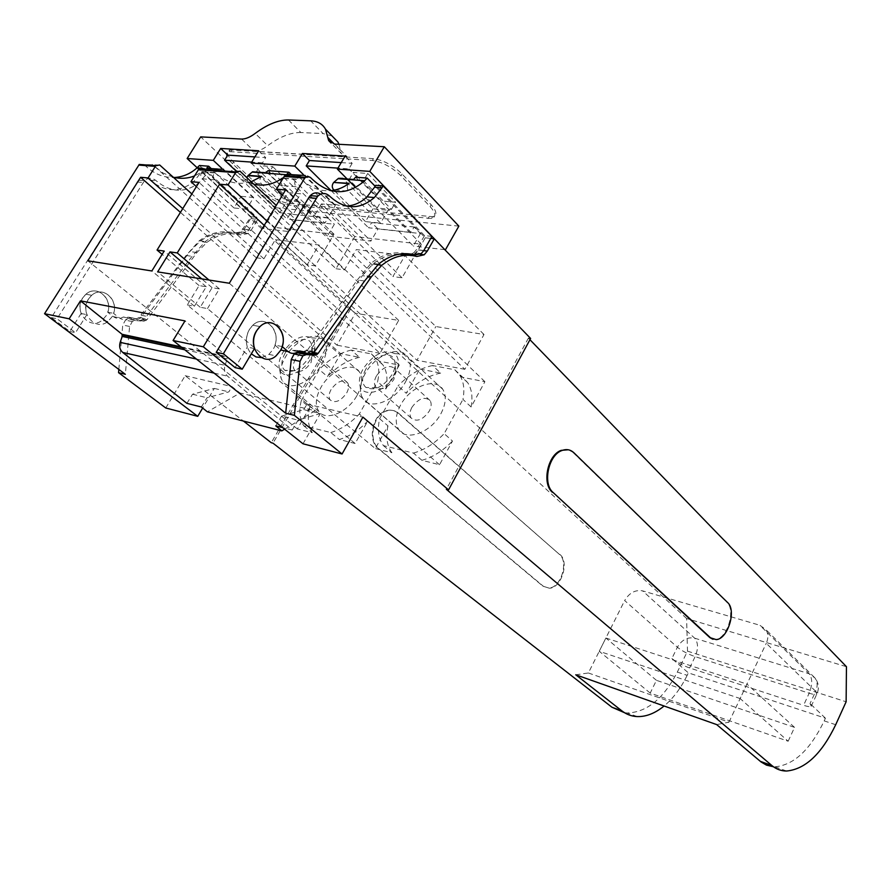 <?xml version="1.0" encoding="UTF-8"?>
<svg xmlns="http://www.w3.org/2000/svg" width="891" height="891" viewBox="0 0 891 891"><rect width="100%" height="100%" fill="white"/><g stroke="black" fill="none" stroke-linecap="round" stroke-linejoin="round"><path stroke-width="0.67" stroke-dasharray="4.46 3.34" d="M413.747 254.637L418.291 249.992L425.252 237.808L375.133 186.264M425.252 237.808L430.743 238.409M529.945 339.716L528.396 338.112L530.624 338.469M637.265 716.587L627.409 712.989C646.989 712.221 663.628 698.577 677.327 672.081L687.496 651.143L686.616 618.499L846.45 666.691M686.616 618.499L350.519 309.11L348.737 308.821L250.605 218.585L257.755 219.364L251.184 230.223L248.221 233.498L241.038 234.934C229.098 231.983 217.727 234.456 206.912 242.363L196.922 252.543L146.982 319.702L143.885 321.228L135.655 320.571L132.28 321.551L129.596 326.451L125.353 374.309M250.883 216.713L201.834 171.54L193.614 181.742C179.369 192.779 164.88 192.256 150.134 180.182C146.202 176.975 142.315 176.975 138.495 180.194L51.333 317.575L69.81 331.452L81.081 313.487C78.776 305.903 80.402 299.476 85.937 294.208C96.651 284.418 112.923 298.251 107.7 312.195L113.413 316.65C116.587 318.9 119.862 319.023 123.236 317.04L129.084 317.274C132.314 319.557 135.621 319.635 139.018 317.474L186.108 255.494L199.283 240.726C210.554 232.495 222.416 229.934 234.868 233.041L240.893 231.849L250.883 216.713L256.964 217.371L256.474 218.184L207.391 172.854L199.662 182.276C185.395 193.369 170.872 192.846 156.125 180.717C152.183 177.498 148.296 177.498 144.476 180.717L57.046 318.778L75.546 332.711L86.85 314.657C84.556 307.039 86.171 300.59 91.717 295.289C102.454 285.454 118.748 299.287 113.513 313.342L119.238 317.809C122.412 320.069 125.687 320.192 129.072 318.198L134.931 318.421C138.161 320.727 141.469 320.793 144.854 318.633L192.077 256.352L205.298 241.506C216.58 233.23 228.464 230.658 240.915 233.776L246.941 232.584L256.474 218.184L257.755 219.364M199.428 165.503L207.391 172.854L207.904 172.019L256.964 217.371M219.153 169.201L214.575 172.954C212.749 175.226 212.76 177.532 214.631 179.837L246.495 209.262L253.645 197.501L225.456 171.128M225.133 170.816L223.441 169.234L210.922 168.276M253.645 197.501L241.105 196.31L274.573 227.394L256.307 257.777L153.608 165.548M256.307 257.777L263.881 258.813L275.397 239.612L318.889 244.969L307.183 264.772L315.314 265.886L333.991 234.188L274.573 227.394M333.991 234.188L300.523 201.945L293.239 214.107L261.319 183.791C259.459 181.408 259.459 179.035 261.319 176.674L261.263 176.674M246.774 177.587L247.976 182.666L279.885 212.726L287.136 200.675L300.523 201.945M287.136 200.675L256.898 171.785L270.285 172.809L268.046 170.649M415.083 254.982L421.276 244.179L354.818 236.572L321.384 203.928L335.417 205.253L305.19 175.482L291.145 174.402M421.276 244.179L388.008 210.243L380.502 223.162L348.671 191.186C346.822 188.658 346.855 186.141 348.771 183.635L348.715 183.624M353.538 179.459L342.812 178.345L372.973 208.817L388.008 210.243M357.881 179.503L355.643 177.22M306.76 353.382L309.333 351.644L362.325 275.642L367.504 276.366M411.631 255.45L407.232 255.216M399.458 254.124C390.091 253.968 381.203 257.299 372.817 264.115L362.325 275.642M431.89 236.393L424.506 235.592L416.487 249.614L413.903 252.676L421.265 253.567M411.152 254.102L413.903 252.676M405.984 253.645C393.922 251.062 382.317 254.247 371.168 263.19L357.269 279.974L307.195 350.475L314.378 351.889M299.565 350.954L296.948 350.441L298.463 351.477M304.299 352.001L307.195 350.475M296.948 350.441L290.911 350.286L288.149 351.655M282.135 346.543L274.963 345.129L280.71 349.996M274.963 345.129C280.754 329.247 264.226 314.011 252.832 325.215C246.941 331.285 245.103 338.58 247.308 347.1L235.135 367.627M329.648 196.176L322.275 195.519L320.626 194.138M322.275 195.519C329.425 202.769 337.455 206.278 346.365 206.066M528.396 338.112L446.358 489.304M573.915 452.773L568.302 449.777M573.191 452.617L727.579 602.505M712.923 639.293L715.607 639.426C727.301 638.635 735.999 610.001 726.9 602.305M687.496 651.143L846.127 701.774M627.409 712.989L624.524 712.711M350.519 309.11L273.002 443.183M559.916 554.48C569.561 561.876 561.486 587.949 549.457 588.238L543.454 586.345L378.875 448.719C367.86 440.566 373.039 414.794 386.494 410.985C391.026 409.537 395.081 410.305 398.656 413.313L559.348 554.313C568.993 561.709 560.929 587.782 548.889 588.06L542.897 586.167L378.296 448.574C367.27 440.421 372.449 414.66 385.903 410.851C390.436 409.403 394.49 410.172 398.065 413.179L559.348 554.313M348.737 308.821L271.276 442.727M165.771 407.989L185.172 375.701L243.432 421.053M118.837 369.42L122.746 325.048L125.419 320.181L128.783 319.212L136.991 319.858L140.099 318.354L189.883 251.563L199.851 241.439C210.644 233.576 222.004 231.125 233.921 234.066L241.105 232.629L244.056 229.377L250.605 218.585M139.263 164.434L159.667 164.98M144.465 164.835C153.33 173.634 163.298 177.855 174.358 177.498M214.909 172.676L202.413 171.685L194.539 175.939M173.299 177.253L163.042 173.021L152.161 164.412M246.495 209.262L233.988 207.959L241.105 196.31M202.413 171.685L202.079 171.963C200.263 174.213 200.286 176.485 202.146 178.779L233.988 207.959M315.314 265.886L214.731 172.52C226.058 182.466 238.209 185.54 251.173 181.742M279.885 212.726L293.239 214.107M252.621 171.729L256.898 171.785M265.997 172.754L270.285 172.809M300.846 175.46L296.157 179.447C294.275 181.864 294.275 184.303 296.135 186.731L328.033 217.716L335.417 205.253M253.857 184.281C247.152 182.733 240.993 179.358 235.391 174.157L232.974 171.707M307.183 264.772L202.736 168.299L210.844 168.922L214.731 172.52L212.303 170.103M321.384 203.928L314.044 216.268L328.033 217.716M354.818 236.572L336.007 268.726L232.696 171.406L212.025 169.802L210.844 168.922M280.71 182.098L282.124 185.551L314.044 216.268M336.007 268.726L344.461 269.895L356.322 249.569L404.971 255.55L392.92 276.555L402.03 277.803L414.549 255.929M402.03 277.803L301.626 179.403C310.413 187.745 320.103 191.509 330.695 190.696M372.973 208.817L365.499 221.603L380.502 223.162M365.499 221.603L333.969 190.229M310.391 177.42L298.93 176.541L297.739 175.594L301.626 179.403L299.198 176.852M424.506 235.592L375.679 185.328M297.739 175.594L288.573 174.892L392.92 276.555M364.575 281.01L357.269 279.974M254.447 348.548L247.308 347.1M835.702 724.717L824.208 720.897C810.253 749.81 793.836 765.113 774.981 766.806L773.421 766.75M824.208 720.897L825.434 718.202L688.364 672.861L671.881 658.527L677.394 647.222C681.76 639.838 687.518 636.82 694.668 638.179L809.173 673.774L815.031 678.018C817.57 681.938 817.793 686.36 815.688 691.305L816.791 694.134C815.722 694.78 813.171 694.479 809.162 693.22C812.536 684.745 812.547 678.263 809.173 673.774L759.856 625.27L765.826 629.547C768.376 633.557 768.521 638.134 766.26 643.302L815.688 691.305L810.042 703.556L811.178 706.329C810.119 706.942 807.591 706.608 803.582 705.316L809.162 693.22L695.125 656.634C687.986 654.128 682.072 650.987 677.394 647.222L624.658 600.545C629.291 592.838 635.261 589.608 642.578 590.856L759.856 625.27M677.327 672.081L687.161 675.345L688.364 672.861M687.161 675.345C680.913 688.153 673.228 698.377 664.096 706.006M201.834 171.54L207.904 172.019M51.333 317.575L57.046 318.778M69.81 331.452L75.546 332.711M81.081 313.487L86.85 314.657M107.7 312.195L113.513 313.342M186.108 255.494L192.077 256.352M263.881 258.813L191.855 193.96M196.399 186.631L379.989 353.304L398.678 320.404L355.353 313.242L275.397 239.612M182.755 208.639L336.932 345.173L355.353 313.242M398.678 320.404L318.889 244.969M239.969 171.161L231.515 170.504M344.461 269.895L276.243 205.431M282.536 195.006L464.824 369.308L484.002 334.504L435.855 326.54L356.322 249.569M266.866 220.979L416.943 360.276L435.855 326.54M484.002 334.504L404.971 255.55M464.824 369.308L416.943 360.276M454.833 369.776L462.875 377.405L484.904 381.682L471.094 406.975L462.952 399.402C464.812 389.579 463.721 381.482 459.689 375.078L454.833 369.776L432.58 365.544L440.644 373.095L419.784 369.052L264.204 225.378M484.904 381.682L285.577 189.972M207.469 308.576L219.375 288.896L212.091 287.704L200.23 307.272L207.469 308.576L375.311 448.563L387.986 425.898L379.611 418.703C377.205 429.674 378.475 438.65 383.42 445.611L413.469 453.074L421.922 460.302L439.541 464.734L452.483 441.056L444.175 433.65L462.952 399.402M439.541 464.734L229.299 283.249M200.23 307.272L157.64 271.889M383.42 445.611L391.895 452.739L375.311 448.563M212.091 287.704L201.711 278.872M219.375 288.896L208.984 280.03M379.611 418.703L398.021 385.914L406.229 393.276L419.784 369.052M379.989 353.304L336.932 345.173M371.358 353.905L379.488 361.234L399.291 365.076L385.836 388.966L377.606 381.671C379.811 371.647 378.842 363.595 374.699 357.503L371.358 353.905L351.344 350.096L359.485 357.347L340.685 353.705L180.428 212.392M399.291 365.076L199.027 182.399M187.299 304.945L194.405 306.226L206.244 286.746L199.094 285.577L187.299 304.945L355.119 443.484L367.705 421.131L359.318 414.003L377.606 381.671M199.094 285.577L162.129 254.347M206.244 286.746L164.167 251.073M194.405 306.226L151.849 270.964M355.119 443.484L339.304 439.508C349.317 436.512 358.783 430.386 367.705 421.131M303.798 425.831L312.318 432.714L297.394 428.95L309.723 407.51L301.314 400.571C298.73 410.918 299.565 419.338 303.798 425.831L330.795 432.536L339.304 439.508M297.394 428.95L87.819 260.807M301.314 400.571L319.223 369.553L327.487 376.637L340.685 353.705M186.91 403.345L192.556 394.212L214.33 388.42L202.658 408.056M180.996 346.799L227.172 356.589L184.983 320.905M196.399 359.04L225.055 365.31C223.797 369.765 224.61 373.374 227.506 376.136L292.192 430.019L298.084 420.129L320.303 413.569L303.775 409.648L281.623 416.086L298.084 420.129M302.996 443.796L320.303 413.569M225.055 365.31L227.261 358.861L227.172 356.589M275.764 425.865L281.623 416.086M284.619 429.184L315.046 410.74L240.035 393.02L207.391 411.831M303.775 409.648L306.983 404.091L315.046 410.74M575.775 674.788L588.361 672.983L624.658 600.545M588.361 672.983L728.961 722.178L716.687 724.595M825.434 718.202L810.042 703.556M728.961 722.178L766.26 643.302M201.344 407.009L207.024 397.765L228.876 391.873L231.983 386.605L240.035 393.02M671.881 658.527C676.581 662.258 682.506 665.399 689.645 667.96L803.582 705.316M192.556 394.212L207.024 397.765M214.33 388.42L228.876 391.873M471.094 406.975C472.909 397.197 471.796 389.111 467.742 382.718L462.875 377.405M413.469 453.074C424.428 449.955 434.663 443.473 444.175 433.65M432.58 365.544C420.262 368.05 408.746 374.833 398.021 385.914M440.911 413.691C446.001 403.857 446.625 395.738 442.805 389.322C435.387 376.904 410.395 386.382 400.694 404.859C395.381 414.95 394.802 423.292 398.956 429.863C406.396 441.658 431.266 432.313 440.911 413.691M440.644 373.095C428.371 375.534 416.899 382.261 406.229 393.276M421.922 460.302C432.848 457.228 443.027 450.813 452.483 441.056M387.986 425.898C385.625 436.835 386.928 445.778 391.895 452.739M385.836 388.966C387.997 378.976 386.995 370.934 382.84 364.842L379.488 361.234M330.795 432.536C340.841 429.484 350.341 423.314 359.318 414.003M351.344 350.096C340.084 352.546 329.369 359.028 319.223 369.553M357.113 395.303C362.314 385.502 363.027 377.617 359.24 371.647C352.402 361.078 330.205 370.389 320.972 387.362C315.559 397.364 314.891 405.427 318.945 411.531C325.794 421.621 347.913 412.399 357.113 395.303M359.485 357.347C348.247 359.752 337.578 366.179 327.487 376.637M309.723 407.51C307.195 417.823 308.063 426.221 312.318 432.714M292.192 430.019L282.625 427.602M405.594 381.76C410.885 371.725 411.653 363.495 407.911 357.068L405.316 354.25C395.927 346.209 374.276 356.779 365.21 373.529C360.71 381.704 359.385 388.966 361.245 395.292L363.027 398.845C370.311 410.662 395.548 400.772 405.594 381.76M321.517 364.619C326.93 354.629 327.788 346.655 324.079 340.685L321.907 338.457C313.498 331.586 294.019 341.721 285.332 357.235C280.62 365.577 279.273 372.783 281.289 378.842L282.848 381.671C289.542 391.75 311.961 382.061 321.517 364.619M394.724 375.122C399.658 365.499 399.625 358.327 394.624 353.616C384.077 348.927 373.596 353.983 363.183 368.785C359.641 375.211 358.594 380.903 360.053 385.848C363.361 398.555 385.948 391.795 394.724 375.122M311.093 358.305C316.027 348.96 316.171 342.144 311.505 337.856C302.105 333.98 292.549 338.903 282.837 352.624C279.128 359.184 278.07 364.831 279.651 369.553C282.97 380.39 302.806 373.463 311.093 358.305M365.755 369.297C361.534 377.439 361.601 383.498 365.956 387.474C374.721 391.205 383.42 386.906 392.051 374.588C394.891 369.364 395.76 364.742 394.668 360.732C391.973 349.762 373.073 355.52 365.755 369.297M285.142 353.092C280.921 360.978 280.832 366.724 284.886 370.344C292.694 373.429 300.635 369.253 308.698 357.826C311.683 352.468 312.574 347.869 311.36 344.004C308.62 334.693 292.036 340.562 285.142 353.092M376.47 375.824C374.12 380.234 373.797 383.854 375.512 386.672L376.67 387.852C382.495 390.314 388.231 387.485 393.9 379.377L395.615 370.222L394.88 368.64C389.356 364.319 383.219 366.713 376.47 375.824M295.433 359.296C293.039 363.673 292.671 367.159 294.353 369.776L295.322 370.712C300.512 372.75 305.747 369.999 311.048 362.481L312.797 353.348L312.14 352.09C307.195 348.504 301.626 350.909 295.433 359.296M411.92 407.321C409.66 411.653 409.403 415.217 411.152 418.035C416.71 422.323 422.746 420.029 429.273 411.13C431.489 406.864 431.756 403.333 430.063 400.538C424.506 396.172 418.458 398.433 411.92 407.321M331.062 389.579C328.757 393.867 328.456 397.33 330.182 399.948C335.161 403.523 340.652 401.206 346.655 393.009C348.927 388.754 349.227 385.324 347.568 382.74C342.578 379.098 337.076 381.381 331.062 389.579M185.172 375.701L231.983 386.605M306.983 404.091L362.893 417.111M341.231 162.608L352.157 163.331L345.118 156.092M352.157 163.331L348.871 168.878L337.956 168.121M414.103 226.993L371.603 222.583L377.984 228.954L420.463 233.531L414.103 226.993L411.029 232.362L348.871 168.878M420.463 233.531L413.313 246.016L355.565 187.533M444.798 249.669L413.313 246.016M254.915 156.916L265.718 157.629L262.533 162.853L324.948 223.095L327.944 218.039L289.931 214.085L296.335 220.166L334.348 224.254L327.398 236.026L370.923 241.082L377.984 228.954M296.335 220.166L289.486 231.627L263.257 228.575L275.831 207.726L200.698 136.88M458.854 226.125L275.831 207.726M411.029 232.362L368.562 227.784L371.603 222.583M331.14 190.652L368.562 227.784M303.352 174.547L370.923 241.082M251.162 163.031L327.398 236.026M241.606 139.074L254.169 151.225L347.29 156.983L341.175 153.452L331.062 143.061M262.778 189.794L233.531 162.095C226.737 155.257 225.623 151.203 230.19 149.933L373.474 158.654C383.386 160.113 392.931 165.225 402.097 174.012L431.133 204.741C436.857 211.245 437.347 215.232 432.614 216.702L287.838 203.204C279.707 201.767 271.354 197.301 262.778 189.794L261.798 191.42L232.518 163.744C225.724 156.916 224.599 152.862 229.154 151.604L372.382 160.491C382.295 161.962 391.84 167.085 401.028 175.861L430.086 206.567C435.822 213.06 436.312 217.036 431.578 218.507L286.869 204.83C278.727 203.382 270.374 198.916 261.798 191.42M338.97 144.309L341.175 153.452M332.143 136.033L323.088 133.572L310.692 120.831M288.495 119.973L300.902 132.536L323.088 133.572M300.902 132.536C290.889 132.347 279.83 136.724 267.701 145.679L255.182 133.405M254.169 151.225C258.156 151.281 262.667 149.432 267.701 145.679M263.257 228.575L198.782 169.223M221.892 168.399L289.486 231.627M289.931 214.085L286.98 219.008L236.594 171.518M258.668 150.779L265.718 157.629M327.944 218.039L334.348 224.254M262.533 162.853L251.741 162.106M324.948 223.095L286.98 219.008M272.702 166.628L300.701 193.77L288.083 192.645L260.094 165.726L272.702 166.628L268.581 173.422L296.692 200.464L284.095 199.272L255.984 172.453L268.581 173.422M367.727 173.467L395.604 202.235L381.292 200.954L353.382 172.431L367.727 173.467L363.45 180.717L391.45 209.374L377.16 208.026L349.127 179.614L363.45 180.717M255.984 172.453L260.094 165.726M284.095 199.272L288.083 192.645M296.692 200.464L300.701 193.77M349.127 179.614L353.382 172.431M377.16 208.026L381.292 200.954M391.45 209.374L395.604 202.235M88.443 299.053L91.695 295.3C104.058 284.029 121.332 303.285 111.731 317.196L107.844 321.495C95.627 331.786 78.943 312.875 88.443 299.053M82.663 297.962L85.904 294.23C98.244 283.004 115.496 302.194 105.929 316.038L102.042 320.315C89.857 330.55 73.185 311.705 82.663 297.962M261.464 357.614L268.893 354.395L273.025 349.495C283.305 333.713 265.919 312.362 252.81 325.248L249.346 329.525C244.813 338.669 245.471 346.777 251.318 353.85M788.156 741.234L794.538 727.379L656.444 680.323L650.207 693.087L788.156 741.234L740.143 698.533L746.97 684.088L605.88 638.023L599.231 651.288L740.143 698.533M794.538 727.379L746.97 684.088M650.207 693.087L599.231 651.288M656.444 680.323L605.88 638.023M418.291 249.992L423.76 250.638M251.184 230.223L244.056 229.377M296.503 179.158L283.138 178.1M309.333 351.644L313.543 352.48M407.822 255.383L416.843 256.485M423.849 250.482L416.487 249.614M316.762 349.361L309.567 347.969M298.095 351.711L290.911 350.286M543.454 586.345L542.897 586.167M398.065 413.179L398.656 413.313M378.875 448.719L378.296 448.574M129.596 326.451L122.746 325.048M135.655 320.571L128.783 319.212M143.885 321.228L136.991 319.858M146.982 319.702L140.099 318.354M196.922 252.543L189.883 251.563M241.038 234.934L233.921 234.066M200.809 173.199L206.868 173.689M150.134 180.182L156.125 180.717M137.058 181.976L143.017 182.521M113.413 316.65L119.238 317.809M123.236 317.04L129.072 318.198M129.084 317.274L134.931 318.421M141.268 315.28L147.126 316.416M234.868 233.041L240.915 233.776M243.343 229.132L249.402 229.856M202.146 178.779L214.631 179.837M247.976 182.666L261.319 183.791M296.135 186.731L282.124 185.551M334.971 190.028L348.671 191.186M214.085 373.106L227.506 376.136M184.749 349.784L227.261 358.861M182.198 347.757L227.35 357.347M689.645 667.96L695.125 656.634C698.421 648.693 698.266 642.534 694.668 638.179L642.578 590.856M334.738 144.075L347.29 156.983M340.228 150.156L334.281 144.041M232.518 163.744L233.531 162.095M286.869 204.83L287.838 203.204M230.925 151.559L231.961 149.888M427.992 218.618L429.017 216.836M372.382 160.491L373.474 158.654M401.028 175.861L402.097 174.012M430.086 206.567L431.133 204.741M218.796 169.535L200.397 168.121M300.479 175.817L286.2 174.714M308.364 352.68L311.727 353.337M372.817 264.115L377.784 264.772M415.173 253.69L420.184 254.291M378.508 264.148L371.179 263.19M260.005 326.563L252.832 325.226M786.564 771.027L774.981 766.806M716.297 639.638L715.607 639.426M549.457 588.238L548.889 588.06M386.494 410.985L385.903 410.851M132.28 321.551L125.419 320.181M146.068 320.593L139.174 319.234M206.912 242.363L199.851 241.439M248.221 233.498L241.093 232.64M193.614 181.742L199.662 182.276M138.495 180.194L144.465 180.728M85.937 294.208L91.728 295.277M139.018 317.474L144.877 318.622M199.283 240.726L205.286 241.517M240.893 231.849L246.952 232.573M202.079 171.963L214.575 172.954M296.157 179.447L282.959 178.4M467.742 382.718L459.689 375.078M382.84 364.842L374.699 357.503M811.178 706.329L816.791 694.134C819.386 688.465 818.796 683.096 815.031 678.018L765.826 629.547M442.805 389.322L407.911 357.068M398.956 429.863L363.027 398.845M359.24 371.647L324.079 340.685M318.945 411.531L282.848 381.671M394.624 353.616L405.316 354.25M360.053 385.848L361.245 395.292M311.505 337.856L321.907 338.457M279.651 369.553L281.289 378.842M376.67 387.852L365.956 387.474M395.615 370.222L394.668 360.732M295.322 370.712L284.886 370.344M312.797 353.348L311.36 344.004M411.152 418.035L375.512 386.672M430.063 400.538L394.88 368.64M330.182 399.948L294.353 369.776M347.568 382.74L312.14 352.09M229.154 151.604L230.19 149.933M431.578 218.507L432.614 216.702M91.695 295.3L85.904 294.23M107.844 321.495L102.042 320.315M252.81 325.248L259.983 326.585M268.893 354.395L276.054 355.865"/><path stroke-width="1.34" d="M430.743 238.409L434.307 238.81L530.624 338.469L448.541 489.883L362.893 417.111L342.066 453.987L294.386 415.362L300.044 361.345L302.94 355.765L306.448 354.596L314.913 355.153L318.154 353.382L371.291 276.889L381.805 265.295C393.098 256.263 404.781 253.322 416.843 256.485L424.194 254.781L427.312 251.062L434.307 238.81M448.541 489.883L446.358 489.304L771.918 765.569C776.25 769.2 781.129 771.016 786.564 771.027C805.341 769.256 821.725 753.819 835.702 724.717L846.127 701.774L846.45 666.691L529.945 339.716M174.358 177.498C182.855 177.008 190.418 173.801 197.045 167.864L199.428 165.503L208.683 166.205L206.645 168.243L219.153 169.201L206.645 168.243L210.922 168.276L208.683 166.205M265.964 172.787L252.587 171.763L265.964 172.787L268.046 170.649L288.907 172.219L286.813 174.38L291.145 174.402L288.907 172.219M353.515 179.492L338.48 178.311L353.515 179.492L355.643 177.22L367.17 178.077L375.133 186.264L375.679 185.328L383.108 185.918L381.994 187.801L374.576 187.21L375.133 186.264M306.76 353.382L297.639 352.836L294.141 353.994L291.246 359.541L285.677 413.246L203.315 346.811L304.744 178.066L307.462 176.162L310.391 177.42C328.356 195.263 346.443 196.365 364.664 180.75L367.17 178.077M407.232 255.216L399.458 254.124M411.631 255.45L413.747 254.637M414.549 255.929L415.083 254.982L407.744 254.091L411.152 254.102M407.744 254.091L405.984 253.645M298.463 351.477L304.299 352.001M280.71 349.996L288.149 351.655M383.108 185.918L431.89 236.393L423.849 250.482L421.265 253.567L415.095 254.993C402.487 251.641 390.291 254.692 378.508 264.148L364.575 281.01L314.378 351.889C310.825 354.395 307.417 354.384 304.132 351.856L298.095 351.711C294.542 354.039 291.157 353.961 287.938 351.477L282.135 346.543C287.927 330.606 271.421 315.269 260.005 326.563C254.113 332.655 252.264 339.983 254.447 348.548L242.241 369.186L235.135 367.627L216.223 352.313L308.72 197.668L310.257 195.63L317.63 196.287C321.662 192.601 325.672 192.567 329.648 196.176C344.539 209.73 359.452 210.187 374.376 197.535L381.994 187.801M320.626 194.138C316.973 192.011 313.521 192.512 310.257 195.63M346.365 206.066C353.972 205.687 360.844 202.636 366.969 196.889L374.576 187.21M712.923 639.293L709.849 637.6L553.133 492.5C542.407 483.813 548.377 455.101 561.887 450.534C566.453 448.808 570.463 449.554 573.915 452.773L727.579 602.505C736.679 610.201 727.98 638.847 716.297 639.638L710.539 637.811L553.133 492.5M568.302 449.777L561.163 450.367C547.653 454.933 541.683 483.635 552.409 492.322M624.524 712.711L611.939 707.231L273.002 443.183L271.276 442.727L243.432 421.053M118.548 372.661L125.353 374.309L44.55 313.699L69.153 318.822L197.735 416.331L165.771 407.989L118.548 372.661L118.837 369.42M44.55 313.699L139.263 164.434L155.892 165.726L159.667 164.98L191.855 193.96M194.539 175.939C187.667 178.579 180.595 179.013 173.299 177.253M223.441 169.234L219.186 169.179M251.173 181.742L261.664 176.396L248.299 175.327L246.774 177.587M252.587 171.763L248.299 175.327M283.138 178.1L282.48 178.044C273.693 184.348 264.159 186.431 253.857 184.281M286.813 174.38L305.19 175.482M282.48 178.044L280.71 182.098M330.695 190.696C337.31 190.05 343.447 187.6 349.116 183.334L333.713 182.432C331.808 184.916 331.786 187.411 333.646 189.906L334.971 190.028M338.446 178.345L334.058 182.143M338.48 178.311L342.812 178.345M201.711 278.872L169.992 251.897L157.64 271.889L229.299 283.249L285.577 189.972L276.433 189.17L284.686 175.716L288.573 174.892M69.153 318.822L80.468 300.835L184.983 320.905L173.077 340.507L203.315 346.811M169.992 251.897L177.242 252.921L219.609 184.203L228.029 184.938L266.866 220.979M162.129 254.347L157.05 250.059L199.027 182.399L190.964 181.697L198.392 169.747L235.58 172.654L228.029 184.938M157.05 250.059L164.167 251.073L151.849 270.964L87.819 260.807L140.611 177.287L148.084 177.944L182.755 208.639M138.751 165.08L155.368 166.383L148.084 177.944M342.066 453.987L302.996 443.796L173.077 340.507M285.677 413.246L294.386 415.362M242.241 369.186L223.329 353.805L216.223 352.313M223.329 353.805L317.63 196.287M773.421 766.75L766.494 765.135L761.103 761.994L716.687 724.595L575.775 674.788L621.84 710.851L611.939 707.231M664.096 706.006C655.152 713.29 646.209 716.821 637.265 716.587C631.608 716.342 626.473 714.426 621.84 710.851M155.368 166.383L155.892 165.726M190.964 181.697L196.399 186.631M202.736 168.299L198.392 169.747M235.58 172.654L239.969 171.161L276.243 205.431M276.433 189.17L282.536 195.006M264.204 225.378L219.609 184.203M208.984 280.03L177.242 252.921M180.428 212.392L140.611 177.287M80.468 300.835L122.112 334.314L122.223 336.419L120.162 342.367C118.993 346.476 119.84 349.84 122.702 352.435L186.91 403.345L201.344 407.009L207.391 411.831L281.823 430.876L284.619 429.184M202.658 408.056L197.735 416.331M122.112 334.314L180.996 346.799M282.625 427.602L275.764 425.865L281.823 430.876M355.565 187.533L347.145 179.002M347.111 178.968L337.366 169.101L345.118 156.092L302.405 153.475L294.776 166.105L251.162 163.031L258.668 150.779L220.69 148.452L213.294 160.358L187.155 158.52L200.698 136.88L241.606 139.074C245.604 139.096 250.126 137.214 255.182 133.405C267.378 124.35 278.482 119.862 288.495 119.973L310.692 120.831C317.608 121.143 322.531 123.916 325.471 129.15L328.645 140.578L334.738 144.075L384.299 146.737L369.776 171.384L337.366 169.101M369.776 171.384L444.798 249.669M445.467 249.747L458.854 226.125L384.299 146.737M337.956 168.121L306.214 165.904L331.14 190.652M302.405 153.475L309.455 160.514L341.231 162.608M309.455 160.514L306.214 165.904M294.776 166.105L303.352 174.547M338.97 144.309L337.923 142.003L332.143 136.033M198.782 169.223L187.155 158.52M213.294 160.358L221.892 168.399M220.69 148.452L227.728 155.123L224.588 160.202L236.594 171.518M227.728 155.123L254.915 156.916M251.741 162.106L224.588 160.202M251.318 353.85L256.04 356.935L261.464 357.614M280.197 350.931C290.488 335.072 273.114 313.621 259.983 326.585L256.508 330.884C246.284 346.699 263.135 367.738 276.054 355.865L280.197 350.931M423.76 250.638L427.312 251.062M304.744 178.066L284.129 176.451M291.246 359.541L300.044 361.345M297.639 352.836L306.448 354.596M306.103 353.404L314.913 355.153M313.543 352.48L318.154 353.382M367.504 276.366L371.291 276.889M304.132 351.856L299.565 350.954M287.938 351.477L280.765 350.04M316.082 198.337L308.72 197.668M771.918 765.569L760.268 761.315M709.849 637.6L710.539 637.811M122.702 352.435L214.085 373.106M120.162 342.367L196.399 359.04M122.223 336.419L184.749 349.784M122.29 335.016L182.198 347.757M334.281 144.041L327.721 137.292M200.397 168.121L197.045 167.864M286.2 174.714L252.231 172.108M300.88 175.427L286.846 174.358M364.664 180.75L338.079 178.701M305.301 177.32L284.686 175.716M294.141 353.994L302.94 355.765M311.727 353.337L317.185 354.418M377.784 264.772L381.805 265.295M420.184 254.291L424.194 254.781M374.376 197.535L366.969 196.889M561.887 450.534L561.163 450.367M261.263 176.674L247.954 175.616M282.959 178.4L282.135 178.334M236.115 171.952L198.916 169.067M348.715 183.624L333.713 182.432M331.062 143.061L328.645 140.578M337.923 142.003L325.471 129.15"/></g></svg>
